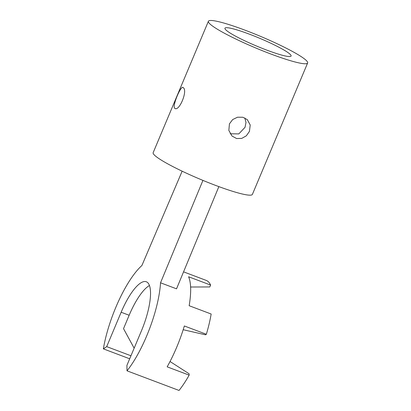 <?xml version="1.0" encoding="UTF-8"?>
<svg xmlns="http://www.w3.org/2000/svg" width="411" height="411" viewBox="0 0 411 411"><rect width="100%" height="100%" fill="white"/><g stroke="black" fill="none" stroke-linecap="round" stroke-linejoin="round"><path stroke-width="0.62" d="M229.436 123.86L232.667 119.56L237.527 117.212L242.834 117.253L247.309 119.642L250.217 125.016L249.436 131.407L246.333 135.815L241.73 138.409L236.597 138.528L232.051 136.077L228.84 130.426L229.436 123.86M244.828 117.967L245.999 122.463L245.038 127.318L238.796 133.904L230.186 133.786M174.629 108.196C172.07 106.079 181.225 84.281 183.26 87.661C188.099 90.641 178.934 112.444 174.629 108.196L174.999 108.427M182.916 87.44L183.26 87.661M226.014 30.049A35.88 4.187 -157.2 0 1 224.945 28.215A35.88 4.187 -157.2 0 1 254.537 36.168A35.88 4.187 -157.2 0 1 290.027 54.195A35.88 4.187 -157.2 0 1 291.101 56.024A35.88 4.187 -157.2 0 1 261.509 48.072A35.88 4.187 -157.2 0 1 226.014 30.049M306.031 60.232A53.82 6.278 -157.2 0 1 307.639 62.975A53.82 6.278 -157.2 0 1 263.251 51.051A53.82 6.278 -157.2 0 1 210.016 24.013A53.82 6.278 -157.2 0 1 208.403 21.264A53.82 6.278 -157.2 0 1 252.791 33.193A53.82 6.278 -157.2 0 1 306.031 60.232M307.639 62.975L252.4 194.382A53.82 6.278 -157.2 0 1 208.012 182.458A53.82 6.278 -157.2 0 1 154.772 155.42A53.82 6.278 -157.2 0 1 153.164 152.671L208.403 21.264M149.44 285.537A42.61 12.864 -69.3 0 0 129.152 315.263L121.147 312.242A42.61 12.864 110.7 0 1 146.295 281.761A42.61 12.864 110.7 0 1 141.363 331.014L126.912 365.394L127.02 370.83L179.032 390.45A65.036 19.636 110.7 0 0 189.163 375.14L189.137 373.805L170.041 361.516M183.558 271.851L206.219 280.4A65.036 19.636 110.7 0 1 210.581 285.064L188.577 276.762A65.036 19.636 110.7 0 1 189.158 305.717L211.162 314.014A65.036 19.636 110.7 0 1 206.348 334.266L205.526 334.816L183.183 329.714M210.581 285.064L209.785 286.95L190.601 287.006M218.863 186.615L176.53 288.83L160.526 282.794A65.036 19.636 110.7 0 1 127.02 370.83M182.145 171.181L141.908 265.501A65.036 19.636 110.7 0 0 103.361 348.862L106.701 346.622L121.147 312.242M202.936 180.393L160.526 282.794M206.348 334.266L184.344 325.969A65.036 19.636 110.7 0 1 167.159 366.838L189.163 375.14M129.686 358.793L103.361 348.862M134.15 348.174L123.521 328.651L129.152 315.263M130.955 355.772L106.701 346.622"/></g></svg>
